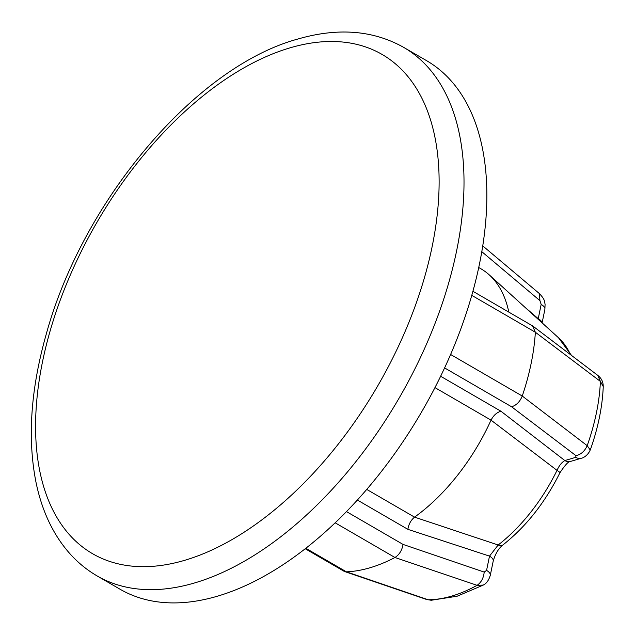 <?xml version="1.0" encoding="UTF-8"?>
<svg xmlns="http://www.w3.org/2000/svg" width="635" height="635" viewBox="0 0 635 635"><rect width="100%" height="100%" fill="white"/><g stroke="black" fill="none" stroke-linecap="round" stroke-linejoin="round"><path stroke-width="0.95" d="M541.972 322.747A12.224 5.167 11.6 0 0 538.242 318.691L538.218 319.341M542.107 322.874L544.894 309.308A12.224 5.167 -168.4 0 0 541.171 304.411L539.925 300.633L539.401 293.608M541.171 304.411L538.242 318.691L524.367 306.753M508.81 312.11A152.757 85.995 -59.9 0 0 489.339 274.947A152.757 85.995 -59.9 0 0 480.957 268.803L478.75 267.526M119.959 589.177A305.514 171.99 -59.9 0 0 217.583 596.146A305.514 171.99 -59.9 0 0 457.351 338.058A305.514 171.99 -59.9 0 0 426.569 60.65L403.725 47.403A305.514 171.99 120.1 0 1 434.515 324.802A305.514 171.99 120.1 0 1 194.747 582.898A305.514 171.99 120.1 0 1 97.115 575.929L119.959 589.177M426.418 599.424L431.157 600.25L428.212 599.765L346.448 571.833A187.889 105.775 -59.9 0 0 370.07 567.746A187.889 105.775 -59.9 0 0 394.954 557.498L477.075 585.327L483.171 585.089C486.37 583.676 488.744 580.406 490.291 575.294L490.291 575.294A12.224 5.167 11.6 0 0 486.569 570.397L489.506 556.117L498.173 545.005A12.224 5.89 52.1 0 0 502.92 544.941A12.224 5.89 52.1 0 0 502.928 544.941C498.562 548.41 495.332 553.768 493.228 561.015L493.228 561.015A12.224 5.167 -168.4 0 0 489.506 556.117L407.868 529.336C408.678 524.208 410.908 520.144 414.552 517.144A152.757 85.995 -59.9 0 0 491.03 420.14L557.022 470.368C559.125 465.614 561.737 462.336 564.848 460.558A12.224 8.684 73.5 0 0 570.54 461.423L570.54 461.423C568.706 461.097 565.166 464.883 559.911 472.789L559.911 472.789A12.224 1.262 -153.9 0 0 557.022 470.368A132.985 74.866 -59.9 0 1 498.173 545.005L414.552 517.144L366.728 489.41M472.924 291.298L532.598 325.914L535.353 332.24L600.385 381.397L597.813 375.404M434.951 387.604L491.03 420.14C493.562 415.322 496.872 412.361 500.967 411.25L564.848 460.558L575.707 457.343A12.224 8.684 -106.5 0 0 581.398 458.216L581.398 458.216C581.882 458.335 587.502 456.43 590.225 449.985L587.192 445.667L522.256 396.034A187.889 105.775 -59.9 0 0 535.353 332.24L471.781 295.362M575.707 457.343L575.985 455.684C580.977 454.517 584.716 451.183 587.192 445.667A168.569 94.893 -59.9 0 0 600.385 381.397L603.21 386.493C603.274 382.016 601.496 378.333 597.852 375.436L533.098 326.255M426.649 599.503L428.212 599.765A168.569 94.893 -59.9 0 0 451.929 596.035A168.569 94.893 -59.9 0 0 477.075 585.327C481.203 582.478 483.576 578.064 484.203 572.087L486.569 570.397M335.153 522.803L394.954 557.498C399.304 554.736 402.003 550.378 403.058 544.425L484.203 572.087M305.205 548.743L343.972 571.238L346.44 571.833L305.816 548.267M575.985 455.684L511.588 406.773C516.358 405.336 519.914 401.757 522.256 396.034L450.612 354.481M570.5 354.655A132.985 74.866 -59.9 0 0 558.482 337.741L571.532 355.441M481.822 251.682L539.925 300.633M184.761 560.292A288.592 162.465 120.1 0 1 42.537 361.664A288.592 162.465 120.1 0 1 289.949 47.871A288.592 162.465 120.1 0 1 432.165 246.499A288.592 162.465 120.1 0 1 184.761 560.292M346.464 511.596L403.058 544.425M407.868 529.336L357.354 500.031M440.634 376.253L500.967 411.25M511.588 406.773L444.603 367.911M544.894 309.308L545.084 304.197C544.163 300.53 545.076 299.855 539.559 293.727L482.767 245.904M558.482 337.741L489.339 274.947M403.725 47.403C373.118 30.17 337.725 27.416 297.561 39.124C195.588 66.905 82.836 200.581 46.284 334.05C30.694 389.088 27.281 438.602 36.06 482.584C42.132 511.739 53.634 535.686 70.548 554.418C78.415 563.039 87.265 570.206 97.115 575.929M603.25 386.532C602.417 406.789 598.091 427.95 590.272 449.993M581.398 458.216L570.54 461.423M559.911 472.789C545.108 502.515 526.113 526.566 502.92 544.941M493.228 561.015L490.291 575.294M431.244 600.258L457.105 596.233L483.203 585.121M426.664 599.503L344.773 571.587"/></g></svg>
